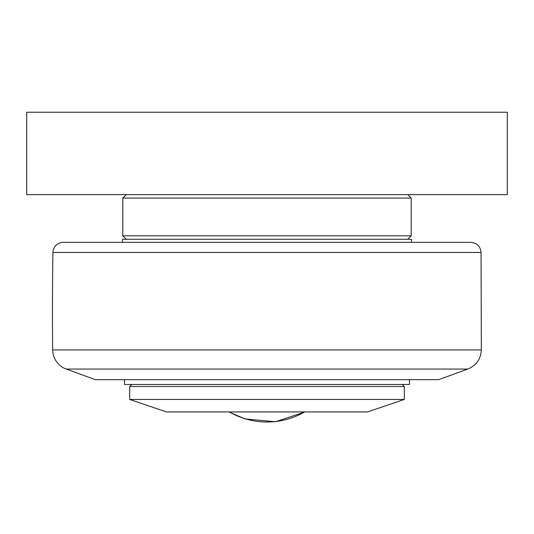 <?xml version="1.0" encoding="UTF-8"?>
<svg xmlns="http://www.w3.org/2000/svg" width="534" height="534" viewBox="0 0 534 534"><rect width="100%" height="100%" fill="white"/><g stroke="black" fill="none" stroke-linecap="round" stroke-linejoin="round"><path stroke-width="0.8" d="M131.744 384.467L129.689 386.529L404.311 386.529L402.256 384.467M404.311 399.439L367.566 411.928L166.401 411.928L129.689 399.439L404.311 399.439L404.311 386.529M409.465 379.661L409.465 384.467L124.535 384.467L124.535 379.661M411.52 242.349L411.52 239.259L122.48 239.259L122.48 242.349M66.216 369.054L467.784 369.054L438.641 379.661L95.359 379.661L66.216 369.054A20.599 20.599 0 0 1 52.666 349.937A3432.859 3432.859 0 0 1 52.946 252.469A10.3 10.3 0 0 1 63.246 242.349L470.754 242.349C476.929 242.937 480.366 246.308 481.054 252.469L481.334 349.937L52.666 349.937M407.749 239.259L411.18 235.828L122.82 235.828L122.82 198.061L411.18 198.061L407.749 194.63M26.7 112.24L26.7 194.63L507.3 194.63L507.3 112.24L26.7 112.24M229.346 411.928A75.314 75.314 0 0 0 304.654 411.928M52.946 252.469L481.054 252.469M129.689 399.439L129.689 386.529M305.074 411.928L275.417 421.76L244.812 418.896L228.926 411.928M467.784 369.054C476.261 365.49 480.78 359.115 481.334 349.937M126.251 239.259L122.82 235.828M411.18 198.061L411.18 235.828M126.251 194.63L122.82 198.061"/></g></svg>

